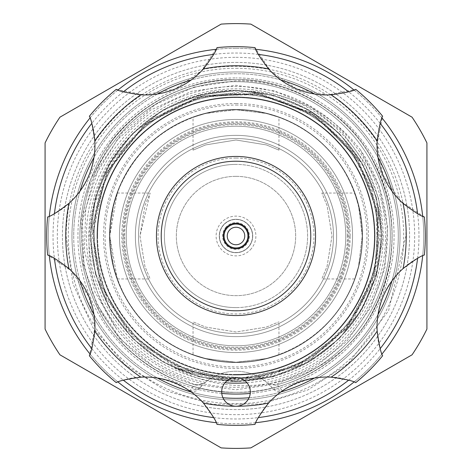 <?xml version="1.0" encoding="UTF-8"?>
<svg xmlns="http://www.w3.org/2000/svg" width="472" height="472" viewBox="0 0 472 472"><rect width="100%" height="100%" fill="white"/><g stroke="black" fill="none" stroke-linecap="round" stroke-linejoin="round"><path stroke-width="0.35" stroke-dasharray="2.36 1.77" d="M378.473 236A142.473 142.473 0 0 0 236 93.527A142.473 142.473 0 0 0 93.527 236A142.473 142.473 0 0 0 236 378.473A142.473 142.473 0 0 0 378.473 236M350.153 236A114.153 114.153 0 0 0 236 121.847A114.153 114.153 0 0 0 121.847 236A114.153 114.153 0 0 0 236 350.153A114.153 114.153 0 0 0 350.153 236M119.457 236A116.543 116.543 0 0 1 236 119.457A116.543 116.543 0 0 1 352.543 236A116.543 116.543 0 0 1 236 352.543A116.543 116.543 0 0 1 119.457 236A116.543 116.543 0 0 1 236 119.457A116.543 116.543 0 0 1 352.543 236A116.543 116.543 0 0 1 236 352.543A116.543 116.543 0 0 1 119.457 236A116.543 116.543 0 0 0 236 352.543A116.543 116.543 0 0 0 352.543 236A116.543 116.543 0 0 0 236 119.457A116.543 116.543 0 0 0 119.457 236A116.543 116.543 0 0 0 236 352.543A116.543 116.543 0 0 0 352.543 236A116.543 116.543 0 0 0 236 119.457A116.543 116.543 0 0 0 119.457 236M374.974 236A138.975 138.975 0 0 1 236 374.974A138.975 138.975 0 0 1 97.025 236A138.975 138.975 0 0 1 236 97.025A138.975 138.975 0 0 1 374.974 236A138.975 138.975 0 0 1 236 374.974A138.975 138.975 0 0 1 97.025 236A138.975 138.975 0 0 1 236 97.025A138.975 138.975 0 0 1 374.974 236A138.975 138.975 0 0 0 236 97.025A138.975 138.975 0 0 0 97.025 236A138.975 138.975 0 0 0 236 374.974A138.975 138.975 0 0 0 374.974 236A138.975 138.975 0 0 0 236 97.025A138.975 138.975 0 0 0 97.025 236A138.975 138.975 0 0 0 236 374.974A138.975 138.975 0 0 0 374.974 236M290.239 287.472A74.777 74.777 0 0 1 184.528 290.239A74.777 74.777 0 0 1 181.761 184.528A74.777 74.777 0 0 1 287.472 181.761A74.777 74.777 0 0 1 290.239 287.472M178.298 181.242A79.55 79.55 0 0 0 181.242 293.702A79.55 79.55 0 0 0 293.702 290.758A79.55 79.55 0 0 0 290.758 178.298A79.55 79.55 0 0 0 178.298 181.242M250.425 249.688A19.889 19.889 0 0 0 249.688 221.575A19.889 19.889 0 0 0 221.575 222.312A19.889 19.889 0 0 0 222.312 250.425A19.889 19.889 0 0 0 250.425 249.688M223.881 224.501A16.703 16.703 0 0 1 247.499 223.881A16.703 16.703 0 0 1 248.119 247.499A16.703 16.703 0 0 1 224.501 248.119A16.703 16.703 0 0 1 223.881 224.501A16.703 16.703 0 0 1 247.499 223.881A16.703 16.703 0 0 1 248.119 247.499A16.703 16.703 0 0 1 224.501 248.119A16.703 16.703 0 0 1 223.881 224.501M226.767 227.238A12.726 12.726 0 0 1 244.762 226.767A12.726 12.726 0 0 1 245.233 244.762A12.726 12.726 0 0 1 227.238 245.233A12.726 12.726 0 0 1 226.767 227.238M347.368 236A111.368 111.368 0 0 0 236 124.632A111.368 111.368 0 0 0 124.632 236A111.368 111.368 0 0 0 236 347.368A111.368 111.368 0 0 0 347.368 236M123.829 236A112.171 112.171 0 0 1 236 123.829A112.171 112.171 0 0 1 348.171 236A112.171 112.171 0 0 1 236 348.171A112.171 112.171 0 0 1 123.829 236M248.001 247.393A16.544 16.544 0 0 1 224.607 248.001A16.544 16.544 0 0 1 223.999 224.607A16.544 16.544 0 0 1 247.393 223.999A16.544 16.544 0 0 1 248.001 247.393A16.544 16.544 0 0 1 224.607 248.001A16.544 16.544 0 0 1 223.999 224.607A16.544 16.544 0 0 1 247.393 223.999A16.544 16.544 0 0 1 248.001 247.393A16.544 16.544 0 0 0 247.393 223.999A16.544 16.544 0 0 0 223.999 224.607M244.655 244.213A11.93 11.93 0 0 1 227.787 244.655A11.93 11.93 0 0 1 227.345 227.787A11.93 11.93 0 0 1 244.213 227.345A11.93 11.93 0 0 1 244.655 244.213M119.145 187.596A126.484 126.484 0 0 1 284.404 119.145A126.484 126.484 0 0 1 352.855 284.404A126.484 126.484 0 0 1 187.596 352.855A126.484 126.484 0 0 1 119.145 187.596A126.484 126.484 0 0 1 284.404 119.145A126.484 126.484 0 0 1 352.855 284.404A126.484 126.484 0 0 1 187.596 352.855A126.484 126.484 0 0 1 119.145 187.596M222.772 386.438A14.319 14.319 0 0 1 241.481 378.692A14.319 14.319 0 0 1 249.228 397.4A14.319 14.319 0 0 1 230.519 405.147A14.319 14.319 0 0 1 222.772 386.438M194.765 384.715A154.326 154.326 0 0 1 93.421 176.941A154.326 154.326 0 0 0 196.741 385.252L194.765 384.715L189.579 390.751L188.588 390.191C163.43 375.618 139.317 373.104 116.26 382.656A189.331 189.331 0 0 1 89.344 355.74L94.937 327.786L89.049 296.982L71.396 270.887L47.631 255.033A189.331 189.331 0 0 1 47.631 216.967C65.531 209.745 79.325 195.797 89.007 175.112C96.795 153.636 96.902 134.018 89.344 116.26A189.331 189.331 0 0 1 116.26 89.344L144.214 94.937L175.018 89.049L201.113 71.396L216.967 47.631A189.331 189.331 0 0 1 255.033 47.631L270.845 71.349L296.788 88.972L327.721 94.937L355.74 89.344A189.331 189.331 0 0 1 382.656 116.26L377.063 144.214L382.951 175.018L400.604 201.113L424.369 216.967A189.331 189.331 0 0 1 424.369 255.033C406.469 262.255 392.674 276.203 382.993 296.888C375.205 318.364 375.098 337.981 382.656 355.74A189.331 189.331 0 0 1 355.74 382.656C332.772 373.098 308.658 375.606 283.412 390.191L282.421 390.751L277.235 384.715L275.259 385.252A154.326 154.326 0 0 0 295.059 93.421A154.326 154.326 0 0 0 93.421 176.941A154.326 154.326 0 0 1 295.059 93.421A154.326 154.326 0 0 1 277.235 384.715M205.35 382.379A149.553 149.553 0 0 1 97.828 178.77A149.553 149.553 0 0 1 293.23 97.828A149.553 149.553 0 0 1 266.65 382.379L272.851 388.633A7.953 7.953 0 0 0 283.412 390.191A77.957 77.957 0 0 0 255.033 424.369A189.331 189.331 0 0 1 216.967 424.369A77.957 77.957 0 0 0 188.588 390.191A7.953 7.953 0 0 0 199.149 388.633L204.087 383.476L196.741 385.252L204.087 383.476L205.35 382.379A47.731 47.731 0 0 1 266.65 382.379M275.259 385.252L267.913 383.476L275.259 385.252M349.085 236A113.085 113.085 0 0 1 213.94 346.914A113.085 113.085 0 0 1 131.523 192.723A113.085 113.085 0 0 1 349.085 236A113.085 113.085 0 0 1 236 349.085A113.085 113.085 0 0 1 122.915 236A113.085 113.085 0 0 1 236 122.915A113.085 113.085 0 0 1 349.085 236M328.972 274.509A100.63 100.63 0 0 0 236 135.37A100.63 100.63 0 0 0 143.028 197.491A100.63 100.63 0 0 0 236 336.63A100.63 100.63 0 0 0 328.972 274.509M236 138.55A97.45 97.45 0 0 1 333.45 236A97.45 97.45 0 0 1 236 333.45A97.45 97.45 0 0 1 138.55 236A97.45 97.45 0 0 1 236 138.55A97.45 97.45 0 0 0 138.55 236A97.45 97.45 0 0 0 236 333.45A97.45 97.45 0 0 0 333.45 236A97.45 97.45 0 0 0 236 138.55A97.45 97.45 0 0 0 138.55 236A97.45 97.45 0 0 0 236 333.45A97.45 97.45 0 0 1 138.55 236A97.45 97.45 0 0 1 236 138.55A97.45 97.45 0 0 1 333.45 236A97.45 97.45 0 0 1 236 333.45A97.45 97.45 0 0 0 333.45 236A97.45 97.45 0 0 0 236 138.55M236 135.37A100.63 100.63 0 0 1 336.63 236A100.63 100.63 0 0 1 236 336.63A100.63 100.63 0 0 1 135.37 236A100.63 100.63 0 0 1 236 135.37A100.63 100.63 0 0 0 135.37 236A100.63 100.63 0 0 0 236 336.63A100.63 100.63 0 0 1 135.37 236A100.63 100.63 0 0 1 236 135.37A100.63 100.63 0 0 0 135.37 236A100.63 100.63 0 0 0 236 336.63A100.63 100.63 0 0 1 135.37 236A100.63 100.63 0 0 1 236 135.37A100.63 100.63 0 0 1 336.63 236A100.63 100.63 0 0 1 236 336.63A100.63 100.63 0 0 0 336.63 236A100.63 100.63 0 0 0 236 135.37A100.63 100.63 0 0 1 336.63 236A100.63 100.63 0 0 1 236 336.63A100.63 100.63 0 0 0 336.63 236A100.63 100.63 0 0 0 236 135.37M236 126.219A109.781 109.781 0 0 1 345.781 236A109.781 109.781 0 0 1 236 345.781A109.781 109.781 0 0 0 345.781 236A109.781 109.781 0 0 0 236 126.219A109.781 109.781 0 0 0 126.219 236A109.781 109.781 0 0 0 236 345.781A109.781 109.781 0 0 1 126.219 236A109.781 109.781 0 0 1 236 126.219M97.58 236A138.42 138.42 0 0 0 236 374.42A138.42 138.42 0 0 0 374.42 236A138.42 138.42 0 0 0 236 97.58A138.42 138.42 0 0 0 97.58 236M236 374.42A138.42 138.42 0 0 1 97.58 236A138.42 138.42 0 0 1 236 97.58A138.42 138.42 0 0 1 374.42 236A138.42 138.42 0 0 1 236 374.42M221.757 393.424A158.067 158.067 0 0 1 78.092 228.873A158.067 158.067 0 0 1 236 77.933A158.067 158.067 0 0 0 77.933 236A158.067 158.067 0 0 0 236 394.067A158.067 158.067 0 0 0 394.067 236A158.067 158.067 0 0 0 236 77.933A158.067 158.067 0 0 1 393.908 228.873A158.067 158.067 0 0 1 250.243 393.424M224.996 382.757A147.17 147.17 0 0 1 88.937 230.495A147.17 147.17 0 0 1 236 88.83A147.17 147.17 0 0 1 383.063 230.495A147.17 147.17 0 0 1 247.003 382.757M236 377.759A141.759 141.759 0 0 0 377.759 236A141.759 141.759 0 0 0 236 94.241A141.759 141.759 0 0 1 377.759 236A141.759 141.759 0 0 1 236 377.759A141.759 141.759 0 0 0 377.759 236A141.759 141.759 0 0 0 236 94.241A141.759 141.759 0 0 1 377.759 236A141.759 141.759 0 0 1 236 377.759A141.759 141.759 0 0 0 377.759 236A141.759 141.759 0 0 0 236 94.241A141.759 141.759 0 0 1 377.759 236A141.759 141.759 0 0 1 236 377.759A141.759 141.759 0 0 1 94.241 236A141.759 141.759 0 0 0 236 377.759A141.759 141.759 0 0 1 94.241 236A141.759 141.759 0 0 1 236 94.241A141.759 141.759 0 0 0 94.241 236A141.759 141.759 0 0 1 236 94.241A141.759 141.759 0 0 0 94.241 236A141.759 141.759 0 0 0 236 377.759A141.759 141.759 0 0 1 94.241 236A141.759 141.759 0 0 1 236 94.241A141.759 141.759 0 0 0 94.241 236A141.759 141.759 0 0 0 236 377.759A141.759 141.759 0 0 0 377.759 236A141.759 141.759 0 0 0 236 94.241M360.095 149.429A151.305 151.305 0 0 1 236 387.305A151.305 151.305 0 0 1 116.649 329.002C90.689 291.489 83.001 250.437 93.58 205.839L115.05 157.282L151.895 119.127L199.054 96.477L251.145 91.214C296.021 94.866 332.335 114.271 360.095 149.429L379.228 186.316L387.642 226.814L384.816 268.149L370.903 307.225L346.973 341.114L314.836 367.322L276.958 383.925L236 389.789L193.467 384.114L154.126 366.939L121.038 339.604L96.772 304.257L83.113 263.665L81.042 220.843L90.748 179.041L111.593 141.358A156.315 156.315 0 0 1 236 79.685C288.616 78.14 346.401 111.504 371.375 157.843C407.714 217.25 394.846 304.841 343.002 349.953A156.315 156.315 0 0 1 236 392.315C288.616 393.86 346.401 360.496 371.375 314.157C399.017 262.054 399.017 209.946 371.375 157.843C346.401 111.504 288.616 78.14 236 79.685C288.616 78.14 346.401 111.504 371.375 157.843C399.017 209.946 399.017 262.054 371.375 314.157C346.401 360.496 288.616 393.86 236 392.315C288.616 393.86 346.401 360.496 371.375 314.157C411.047 248.62 391.949 153.282 328.595 110.059C300.776 90.447 269.913 80.694 236 80.8L193.927 87.096L155.117 104.678L122.567 132.243L98.807 167.672L85.756 208.252L84.453 250.803L94.96 292.056L116.649 329.002M111.593 141.358C144.137 101.203 185.608 80.647 236 79.685C288.616 78.14 346.401 111.504 371.375 157.843C399.017 209.946 399.017 262.054 371.375 314.157C346.401 360.496 288.616 393.86 236 392.315C288.616 393.86 346.401 360.496 371.375 314.157C399.017 262.054 399.017 209.946 371.375 157.843C346.401 111.504 288.616 78.14 236 79.685A156.315 156.315 0 0 1 328.595 110.059M236 79.685C183.384 78.14 125.599 111.504 100.624 157.843C72.983 209.946 72.983 262.054 100.624 314.157C125.599 360.496 183.384 393.86 236 392.315C183.384 393.86 125.599 360.496 100.624 314.157C72.983 262.054 72.983 209.946 100.624 157.843C125.599 111.504 183.384 78.14 236 79.685C183.384 78.14 125.599 111.504 100.624 157.843C72.983 209.946 72.983 262.054 100.624 314.157C125.599 360.496 183.384 393.86 236 392.315C183.384 393.86 125.599 360.496 100.624 314.157C72.983 262.054 72.983 209.946 100.624 157.843C125.599 111.504 183.384 78.14 236 79.685M236 105.061A130.939 130.939 0 0 1 366.939 236A130.939 130.939 0 0 1 236 366.939A130.939 130.939 0 0 1 105.061 236A130.939 130.939 0 0 1 236 105.061M343.002 349.953C311.744 375.328 276.079 387.164 236 385.465C214.312 384.249 193.803 378.408 174.481 367.942L190.004 372.561L216.79 378.697L236 380.019C267.406 379.317 283.631 373.653 307.054 361.912C329.598 349.068 347.168 332.654 359.747 312.676L376.326 277.023L382.851 238.242L378.88 199.231L364.703 162.616L341.403 131.01L310.723 106.595L274.81 91.025L236 85.308L191.532 91.291L150.745 110L117.215 139.8L93.834 178.068L82.458 221.421L84.004 266.178L98.341 308.647L124.384 345.439C156.297 376.373 193.502 392.002 236 392.315A156.315 156.315 0 0 1 124.384 345.439M354.714 193.042L358.537 205.633L362.248 235.982L358.531 266.397L354.714 278.958L358.537 266.373L362.248 235.994L358.537 205.621L354.714 193.042L321.857 193.042L327.072 205.621L332.005 235.976L327.061 266.414L321.857 278.958L327.078 266.367L332.005 236.018L327.072 205.615L321.857 193.042M193.042 354.714L205.621 358.537L236 362.248A126.248 126.248 0 0 1 109.752 236A126.248 126.248 0 0 1 236 109.752L205.603 113.469L193.042 117.286L205.644 113.457L236 109.752L266.379 113.463L278.958 117.286L266.379 113.463L236 109.752A126.248 126.248 0 0 1 362.248 236A126.248 126.248 0 0 1 236 362.248L266.379 358.537L278.958 354.714L266.361 358.543L236 362.248A126.248 126.248 0 0 1 109.752 236A126.248 126.248 0 0 1 236 109.752A126.248 126.248 0 0 1 362.248 236A126.248 126.248 0 0 1 236 362.248L205.597 358.531L193.042 354.714L193.042 321.857L205.633 327.078L235.982 332.005L266.385 327.072L278.958 321.857L266.379 327.072L236.024 332.005L205.585 327.061L193.042 321.857M278.958 150.143L266.379 144.928L236.024 139.995L205.585 144.939L193.042 150.143L205.633 144.922L235.982 139.995L266.385 144.928L278.958 150.143L278.958 117.286M193.042 150.143L193.042 117.286M278.958 354.714L278.958 321.857M354.714 278.958L321.857 278.958M139.995 236L144.939 266.414L150.143 278.958L144.928 266.391L139.995 236L144.939 205.585L150.143 193.042L139.995 236M109.752 236L117.286 278.958L113.463 266.379L109.752 236L113.469 205.603L117.286 193.042L109.752 236M236 97.185A138.815 138.815 0 0 1 374.815 236A138.815 138.815 0 0 1 236 374.815A138.815 138.815 0 0 1 97.185 236A138.815 138.815 0 0 1 236 97.185A138.815 138.815 0 0 1 374.815 236A138.815 138.815 0 0 1 236 374.815A138.815 138.815 0 0 1 97.185 236A138.815 138.815 0 0 1 236 97.185A138.815 138.815 0 0 1 374.815 236A138.815 138.815 0 0 1 236 374.815A138.815 138.815 0 0 1 97.185 236A138.815 138.815 0 0 1 236 97.185A138.815 138.815 0 0 1 374.815 236A138.815 138.815 0 0 1 236 374.815A138.815 138.815 0 0 1 97.185 236A138.815 138.815 0 0 1 236 97.185M236 119.457A116.543 116.543 0 0 1 352.543 236A116.543 116.543 0 0 1 236 352.543A116.543 116.543 0 0 1 119.457 236A116.543 116.543 0 0 1 236 119.457A116.543 116.543 0 0 1 352.543 236A116.543 116.543 0 0 1 236 352.543A116.543 116.543 0 0 1 119.457 236A116.543 116.543 0 0 1 236 119.457M236 103.551A132.449 132.449 0 0 1 368.449 236A132.449 132.449 0 0 1 236 368.449A132.449 132.449 0 0 1 103.551 236A132.449 132.449 0 0 1 236 103.551M236 158.043A77.957 77.957 0 0 0 158.043 236A77.957 77.957 0 0 0 236 313.957A77.957 77.957 0 0 0 313.957 236A77.957 77.957 0 0 0 236 158.043M236 307.596A71.596 71.596 0 0 1 164.403 236A71.596 71.596 0 0 1 236 164.403A71.596 71.596 0 0 0 164.403 236A71.596 71.596 0 0 0 236 307.596A71.596 71.596 0 0 0 307.596 236A71.596 71.596 0 0 0 236 164.403A71.596 71.596 0 0 1 307.596 236A71.596 71.596 0 0 1 236 307.596M236 176.339A59.661 59.661 0 0 0 176.339 236A59.661 59.661 0 0 0 236 295.661A59.661 59.661 0 0 0 295.661 236A59.661 59.661 0 0 0 236 176.339A59.661 59.661 0 0 0 176.339 236A59.661 59.661 0 0 0 236 295.661A59.661 59.661 0 0 0 295.661 236A59.661 59.661 0 0 0 236 176.339M73.715 236A162.285 162.285 0 0 0 236 398.285A162.285 162.285 0 0 0 398.285 236A162.285 162.285 0 0 0 236 73.715A162.285 162.285 0 0 0 73.715 236A162.285 162.285 0 0 0 236 398.285A162.285 162.285 0 0 0 398.285 236A162.285 162.285 0 0 0 236 73.715A162.285 162.285 0 0 0 73.715 236M213.674 417.602A182.965 182.965 0 0 0 258.326 417.602M348.625 380.196A182.965 182.965 0 0 0 380.196 348.625M417.602 258.326A182.965 182.965 0 0 0 417.602 213.674M380.196 123.375A182.965 182.965 0 0 0 348.625 91.804M258.326 54.398A182.965 182.965 0 0 0 213.674 54.398M216.223 49.306A187.738 187.738 0 0 1 255.777 49.306M354.029 90.005A187.738 187.738 0 0 1 381.995 117.97M422.694 216.223A187.738 187.738 0 0 1 422.694 255.777M381.995 354.029A187.738 187.738 0 0 1 354.029 381.995M255.777 422.694A187.738 187.738 0 0 1 216.223 422.694M236 48.262A187.738 187.738 0 0 1 423.738 236A187.738 187.738 0 0 1 236 423.738A187.738 187.738 0 0 1 48.262 236A187.738 187.738 0 0 1 236 48.262M236 57.33A178.67 178.67 0 0 1 414.67 236A178.67 178.67 0 0 1 236 414.67A178.67 178.67 0 0 1 57.33 236A178.67 178.67 0 0 1 236 57.33M250.856 24.119A212.4 212.4 0 0 0 221.144 24.119L59.932 117.192A212.4 212.4 0 0 0 45.076 142.927L45.076 329.072A212.4 212.4 0 0 0 59.932 354.808L221.144 447.881A212.4 212.4 0 0 0 250.856 447.881L412.068 354.808A212.4 212.4 0 0 0 426.924 329.072L426.924 142.927A212.4 212.4 0 0 0 412.068 117.192L250.856 24.119M236 71.968A164.032 164.032 0 0 1 400.032 236A164.032 164.032 0 0 1 236 400.032A164.032 164.032 0 0 1 71.968 236A164.032 164.032 0 0 1 236 71.968A164.032 164.032 0 0 1 400.032 236A164.032 164.032 0 0 1 236 400.032A164.032 164.032 0 0 1 71.968 236A164.032 164.032 0 0 1 236 71.968M236 68.292A167.707 167.707 0 0 1 403.707 236A167.707 167.707 0 0 1 236 403.707A167.707 167.707 0 0 1 68.292 236A167.707 167.707 0 0 1 236 68.292M236 62.422A173.578 173.578 0 0 1 409.578 236A173.578 173.578 0 0 1 236 409.578A173.578 173.578 0 0 1 62.422 236A173.578 173.578 0 0 1 236 62.422A173.578 173.578 0 0 1 409.578 236A173.578 173.578 0 0 1 236 409.578A173.578 173.578 0 0 1 62.422 236A173.578 173.578 0 0 1 236 62.422M280.887 80.045A162.285 162.285 0 0 0 191.113 80.045M157.465 93.987A162.285 162.285 0 0 0 93.987 157.465M80.045 191.113A162.285 162.285 0 0 0 80.045 280.887M93.987 314.535A162.285 162.285 0 0 0 157.465 378.013M191.113 391.955A162.285 162.285 0 0 0 222.926 397.754M249.074 397.754A162.285 162.285 0 0 0 280.887 391.955M314.535 378.013A162.285 162.285 0 0 0 378.013 314.535M391.955 280.887A162.285 162.285 0 0 0 391.955 191.113M378.013 157.465A162.285 162.285 0 0 0 314.535 93.987M123.375 91.804A182.965 182.965 0 0 0 91.804 123.375M54.398 213.674A182.965 182.965 0 0 0 54.398 258.326M91.804 348.625A182.965 182.965 0 0 0 123.375 380.196M117.97 381.995A187.738 187.738 0 0 1 90.005 354.029M49.306 255.777A187.738 187.738 0 0 1 49.306 216.223M90.005 117.97A187.738 187.738 0 0 1 117.97 90.005M189.579 390.751L199.149 388.633A47.731 47.731 0 0 1 272.851 388.633L282.421 390.751M226.306 226.802A13.363 13.363 0 0 0 226.802 245.694A13.363 13.363 0 0 0 245.694 245.198A13.363 13.363 0 0 0 245.198 226.306A13.363 13.363 0 0 0 226.306 226.802M236 380.939A144.939 144.939 0 0 1 91.061 236A144.939 144.939 0 0 1 236 91.061A144.939 144.939 0 0 1 380.939 236A144.939 144.939 0 0 1 236 380.939M359.747 312.676C387.766 263.47 388.539 213.645 362.071 163.212C332.919 116.655 290.894 92.388 236 90.423C181.1 92.388 139.075 116.655 109.923 163.212C84.181 211.739 84.181 260.267 109.929 308.788C139.081 355.345 181.106 379.612 236 381.577C290.899 379.612 332.925 355.345 362.077 308.788C387.819 260.261 387.819 211.733 362.071 163.212C332.919 116.655 290.894 92.388 236 90.423C181.1 92.388 139.075 116.655 109.923 163.212C84.181 211.739 84.181 260.267 109.929 308.788C139.081 355.345 181.106 379.612 236 381.577C290.899 379.612 332.925 355.345 362.077 308.788C387.819 260.261 387.819 211.733 362.071 163.212C332.919 116.655 290.894 92.388 236 90.423C181.1 92.388 139.075 116.655 109.923 163.212C84.181 211.739 84.181 260.267 109.929 308.788C139.081 355.345 181.106 379.612 236 381.577C290.899 379.612 332.925 355.345 362.077 308.788C387.819 260.261 387.819 211.733 362.071 163.212C332.919 116.655 290.894 92.388 236 90.423C169.979 88.813 104.707 141.482 93.58 205.839M174.481 367.942L236 381.577L273.034 376.786L308.788 362.071L339.409 338.465L362.077 308.788L376.444 274.32L381.577 236L376.444 197.679L362.071 163.212L339.409 133.529L308.788 109.923L273.034 95.214L236 90.423L198.966 95.214L163.212 109.929L132.591 133.535L109.923 163.212L95.556 197.679L90.423 236L95.556 274.32L109.929 308.788L132.591 338.471L163.212 362.077L198.966 376.786L236 381.577L273.034 376.786L308.788 362.071L339.409 338.465L362.077 308.788L376.444 274.32L381.577 236L376.444 197.679L362.071 163.212L339.409 133.529L308.788 109.923L273.034 95.214L236 90.423L198.966 95.214L163.212 109.929L132.591 133.535L109.923 163.212L95.556 197.679L90.423 236L95.556 274.32L109.929 308.788L132.591 338.471L163.212 362.077L198.966 376.786L236 381.577L273.034 376.786L308.788 362.071L339.409 338.465L362.077 308.788L376.444 274.32L381.577 236L376.444 197.679L362.071 163.212L339.409 133.529L308.788 109.923L273.034 95.214L236 90.423L198.966 95.214L163.212 109.929L132.591 133.535L109.923 163.212L95.556 197.679L90.423 236L95.556 274.32L109.929 308.788L132.591 338.471L163.212 362.077L198.966 376.786L236 381.577L273.034 376.786L308.788 362.071L339.409 338.465L362.077 308.788L376.444 274.32L381.577 236L376.444 197.679L362.071 163.212L315.626 114.13L251.145 91.214M352.56 284.28C375.812 230.95 355.628 163.459 306.918 131.647C290.77 120.749 273.058 113.894 253.777 111.091C234.484 108.407 215.556 110.041 197.013 116.006C160.686 128.59 134.827 152.491 119.44 187.72C105.415 223.51 106.796 258.697 123.581 293.277C132.479 310.611 144.703 325.149 160.244 336.896C175.861 348.542 193.231 356.224 212.359 359.935C269.294 371.883 331.291 338.43 352.56 284.28M117.286 278.958L150.143 278.958M405.92 236L388.592 310.753L348.371 363.458L307.838 389.984L261.181 404.044L212.607 404.303L166.073 390.863L125.222 364.85L93.297 328.241L72.989 283.949L66.08 236C67.077 184.239 86.931 141.169 125.646 106.79C168.185 72.074 216.453 59.684 270.456 69.608C347.463 84.087 407.36 157.66 405.92 236M117.286 193.042L150.143 193.042M151.895 119.127L202.488 95.975L258.06 93.71L310.34 112.696L351.54 150.078L376.414 204.116L377.323 263.565L354.136 318.317L310.782 359.044L254.591 378.78L195.243 374.095L142.868 345.811L106.395 298.729L92.016 236.271L106.141 173.796L145.966 123.635L203.65 95.698L263.004 94.571L317.744 117.469L358.608 160.504L378.644 216.382L374.314 276.02L346.153 328.73L299.018 365.464L240.991 379.901L182.257 369.582L132.762 336.371L100.961 285.961L92.3 226.961L108.188 169.69L145.836 123.741L198.83 96.896L258.178 93.733L314.187 115.097L356.637 157.382L378.178 213.303L375.11 273.164L345.504 329.491L294.558 367.541L232.183 379.936L170.522 364.236L126.844 329.898L99.421 281.595L92.329 226.507L106.619 172.817L143.264 125.853L195.744 97.757L255.116 93.291L311.237 113.233L347.84 145.317L371.818 188.192L379.984 236.366L371.653 284.268L347.858 326.665L311.101 358.85L265.441 376.945L216.79 378.697M199.149 388.633L200.7 386.839"/><path stroke-width="0.71" d="M181.761 184.528A74.777 74.777 0 0 0 184.528 290.239A74.777 74.777 0 0 0 290.239 287.472A74.777 74.777 0 0 0 287.472 181.761A74.777 74.777 0 0 0 181.761 184.528M293.702 290.758A79.55 79.55 0 0 1 181.242 293.702A79.55 79.55 0 0 1 178.298 181.242A79.55 79.55 0 0 1 290.758 178.298A79.55 79.55 0 0 1 293.702 290.758M226.767 227.238A12.726 12.726 0 0 1 244.762 226.767A12.726 12.726 0 0 1 245.233 244.762A12.726 12.726 0 0 1 227.238 245.233A12.726 12.726 0 0 1 226.767 227.238M244.655 244.213A11.93 11.93 0 0 1 227.787 244.655A11.93 11.93 0 0 1 227.345 227.787A11.93 11.93 0 0 1 244.213 227.345A11.93 11.93 0 0 1 244.655 244.213A11.93 11.93 0 0 0 244.213 227.345A11.93 11.93 0 0 0 227.345 227.787M249.228 397.4A14.319 14.319 0 0 0 241.481 378.692A14.319 14.319 0 0 0 222.772 386.438A14.319 14.319 0 0 0 236 406.239A14.319 14.319 0 0 0 249.228 397.4M377.181 331.126C379.116 345.174 380.939 353.38 382.656 355.74A189.331 189.331 0 0 1 355.74 382.656C353.369 380.939 345.168 379.116 331.126 377.181A77.957 77.957 0 0 0 268.568 403.094C260.001 414.398 255.488 421.49 255.033 424.369A189.331 189.331 0 0 1 216.967 424.369C216.506 421.484 211.999 414.392 203.432 403.094A77.957 77.957 0 0 0 140.874 377.181C126.826 379.116 118.62 380.939 116.26 382.656A189.331 189.331 0 0 1 89.344 355.74C91.061 353.369 92.884 345.168 94.819 331.126A77.957 77.957 0 0 0 68.906 268.568C57.602 260.001 50.51 255.488 47.631 255.033A189.331 189.331 0 0 1 47.631 216.967C50.516 216.506 57.608 211.999 68.906 203.432A77.957 77.957 0 0 0 94.819 140.874C92.884 126.82 91.061 118.62 89.344 116.26A189.331 189.331 0 0 1 116.26 89.344C118.631 91.061 126.832 92.884 140.874 94.819A77.957 77.957 0 0 0 203.432 68.906C211.999 57.602 216.512 50.51 216.967 47.631A189.331 189.331 0 0 1 255.033 47.631C255.494 50.516 260.001 57.608 268.568 68.906A77.957 77.957 0 0 0 331.126 94.819C345.174 92.884 353.38 91.061 355.74 89.344A189.331 189.331 0 0 1 382.656 116.26C380.939 118.631 379.116 126.832 377.181 140.874A77.957 77.957 0 0 0 403.094 203.432C414.398 211.999 421.49 216.512 424.369 216.967A189.331 189.331 0 0 1 424.369 255.033C421.484 255.494 414.392 260.001 403.094 268.568A77.957 77.957 0 0 0 377.181 331.126A170.239 170.239 0 0 1 331.126 377.181M250.243 393.424A158.067 158.067 0 0 1 221.757 393.424M247.003 382.757A147.17 147.17 0 0 1 224.996 382.757M258.326 417.602A182.965 182.965 0 0 0 348.625 380.196M380.196 348.625A182.965 182.965 0 0 0 417.602 258.326M417.602 213.674A182.965 182.965 0 0 0 380.196 123.375M348.625 91.804A182.965 182.965 0 0 0 258.326 54.398M255.777 49.306A187.738 187.738 0 0 1 354.029 90.005M381.995 117.97A187.738 187.738 0 0 1 422.694 216.223M422.694 255.777A187.738 187.738 0 0 1 381.995 354.029M354.029 381.995A187.738 187.738 0 0 1 255.777 422.694M250.856 447.881A212.4 212.4 0 0 1 221.144 447.881L59.932 354.808A212.4 212.4 0 0 1 45.076 329.072L45.076 142.927A212.4 212.4 0 0 1 59.932 117.192L221.144 24.119A212.4 212.4 0 0 1 250.856 24.119L412.068 117.192A212.4 212.4 0 0 1 426.924 142.927L426.924 329.072A212.4 212.4 0 0 1 412.068 354.808L250.856 447.881M191.113 80.045A162.285 162.285 0 0 0 157.465 93.987M93.987 157.465A162.285 162.285 0 0 0 80.045 191.113M80.045 280.887A162.285 162.285 0 0 0 93.987 314.535M157.465 378.013A162.285 162.285 0 0 0 191.113 391.955M222.926 397.754A162.285 162.285 0 0 0 249.074 397.754M280.887 391.955A162.285 162.285 0 0 0 314.535 378.013M378.013 314.535A162.285 162.285 0 0 0 391.955 280.887M391.955 191.113A162.285 162.285 0 0 0 378.013 157.465M314.535 93.987A162.285 162.285 0 0 0 280.887 80.045M213.674 54.398A182.965 182.965 0 0 0 123.375 91.804M91.804 123.375A182.965 182.965 0 0 0 54.398 213.674M54.398 258.326A182.965 182.965 0 0 0 91.804 348.625M123.375 380.196A182.965 182.965 0 0 0 213.674 417.602M216.223 422.694A187.738 187.738 0 0 1 117.97 381.995M90.005 354.029A187.738 187.738 0 0 1 49.306 255.777M49.306 216.223A187.738 187.738 0 0 1 90.005 117.97M117.97 90.005A187.738 187.738 0 0 1 216.223 49.306M229.652 229.976A8.75 8.75 0 0 0 229.976 242.348A8.75 8.75 0 0 0 242.348 242.024A8.75 8.75 0 0 0 242.024 229.652A8.75 8.75 0 0 0 229.652 229.976M47.631 255.033A189.331 189.331 0 0 1 47.631 216.967M94.819 331.126A170.239 170.239 0 0 0 140.874 377.181M203.432 403.094A170.239 170.239 0 0 0 268.568 403.094M403.094 268.568A170.239 170.239 0 0 0 403.094 203.432M377.181 140.874A170.239 170.239 0 0 0 331.126 94.819M268.568 68.906A170.239 170.239 0 0 0 203.432 68.906M140.874 94.819A170.239 170.239 0 0 0 94.819 140.874M68.906 203.432A170.239 170.239 0 0 0 68.906 268.568"/></g></svg>
